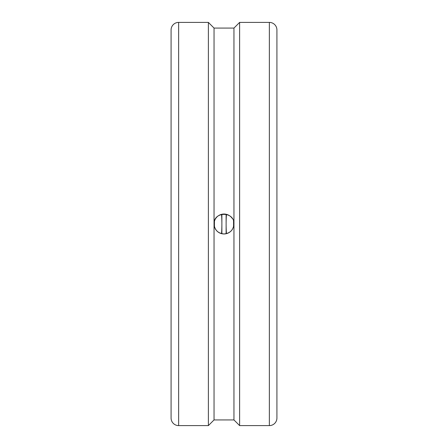 <?xml version="1.0" encoding="UTF-8"?>
<svg xmlns="http://www.w3.org/2000/svg" width="448" height="448" viewBox="0 0 448 448"><rect width="100%" height="100%" fill="white"/><g stroke="black" fill="none" stroke-linecap="round" stroke-linejoin="round"><path stroke-width="0.67" d="M221.883 214.273L221.883 233.727M226.117 214.273L226.117 233.727M171.08 96.415L171.08 351.585M269.36 22.4A7.56 7.56 0 0 1 276.92 29.96L276.92 418.04A7.56 7.56 0 0 1 269.36 425.6L269.36 22.4L239.624 22.4L239.624 425.6L269.36 425.6M178.64 425.6A7.56 7.56 0 0 1 171.08 418.04L171.08 29.96A7.56 7.56 0 0 1 178.64 22.4L178.64 425.6L208.376 425.6L208.376 22.4L214.043 28.073L214.043 224C213.433 211.159 234.567 211.159 233.951 224C233.363 230.042 230.042 233.363 224 233.951C217.958 233.363 214.637 230.042 214.043 224A9.951 9.951 0 0 0 232.26 229.555M214.043 28.073L233.951 28.073L233.951 419.933L214.043 419.933L208.376 425.6M232.26 218.445A9.951 9.951 0 0 0 214.043 224L214.043 419.933M221.553 233.649A23.414 3.73 90 0 0 221.553 214.351M214.452 221.194A23.414 3.73 90 0 0 214.424 224A23.414 3.73 90 0 0 214.452 226.806M226.447 214.351A23.414 3.73 -90 0 0 226.447 233.649M233.548 226.806A23.414 3.73 -90 0 0 233.576 224A23.414 3.73 -90 0 0 233.548 221.194M233.957 28.073L239.624 22.4M233.957 419.933L239.624 425.6M178.64 22.4L208.376 22.4"/></g></svg>
